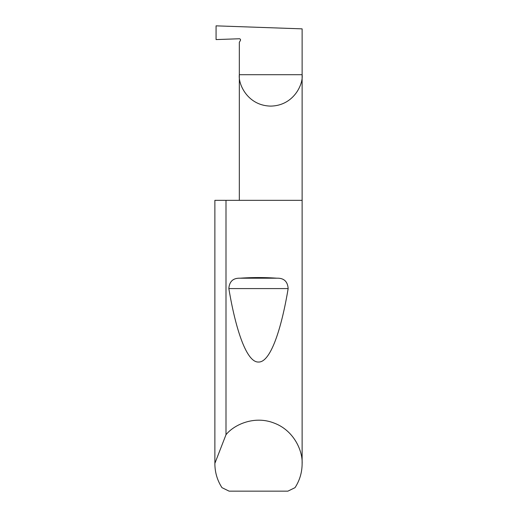 <?xml version="1.0" encoding="UTF-8"?>
<svg xmlns="http://www.w3.org/2000/svg" width="517" height="517" viewBox="0 0 517 517"><rect width="100%" height="100%" fill="white"/><g stroke="black" fill="none" stroke-linecap="round" stroke-linejoin="round"><path stroke-width="0.78" d="M240.483 39.576L240.379 40.507A1.163 1.163 0 0 0 239.332 38.762L216.067 39.576L216.067 25.85L302.122 28.855L302.122 74.706C303.382 83.89 293.966 105.675 270.727 106.101C247.488 105.675 238.066 83.89 239.332 74.706L239.332 200.338M240.379 40.507L239.332 42.323L239.332 74.706L302.122 74.706L302.122 463.814C302.064 472.448 299.698 480.396 295.026 487.66L287.885 491.15L229.115 491.15L221.974 487.66C217.302 480.396 214.936 472.448 214.878 463.814L214.878 200.338L214.878 463.348L225.994 434.719C234.22 424.47 254.577 415.345 274.075 423.068C293.746 430.318 302.833 450.695 302.122 463.814M240.056 278.204C252.354 277.345 264.646 277.345 276.944 278.204C283.898 278.004 287.633 281.468 288.156 288.583C281.015 331.378 269.997 362.598 258.5 362.029C247.003 362.598 235.985 331.378 228.844 288.583C229.374 281.461 233.109 277.997 240.056 278.204L276.944 278.204M225.994 434.719L225.994 200.338L302.122 200.338M214.878 463.814L214.878 463.348M225.994 200.338L214.878 200.338M228.844 288.583L288.156 288.583"/></g></svg>
